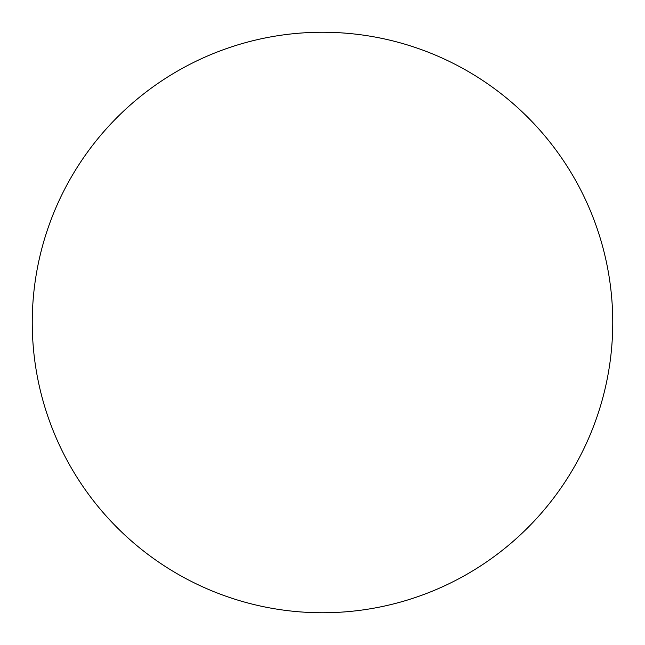 <?xml version="1.0" encoding="UTF-8"?>
<svg xmlns="http://www.w3.org/2000/svg" width="645" height="645" viewBox="0 0 645 645"><rect width="100%" height="100%" fill="white"/><g stroke="black" fill="none" stroke-linecap="round" stroke-linejoin="round"><path stroke-width="0.97" d="M322.5 32.25A290.25 290.25 0 0 1 612.75 322.5A290.25 290.25 0 0 1 322.5 612.75A290.25 290.25 0 0 1 32.25 322.5A290.25 290.25 0 0 1 322.5 32.25M32.25 322.5A290.25 290.25 0 0 0 322.5 612.75A290.25 290.25 0 0 0 612.75 322.5A290.25 290.25 0 0 0 322.5 32.25A290.25 290.25 0 0 0 32.25 322.5"/></g></svg>

